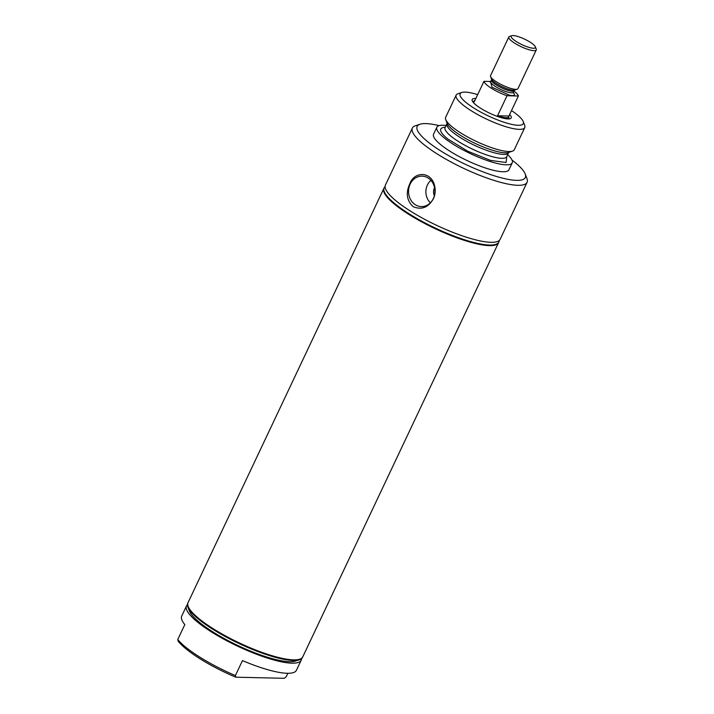<?xml version="1.0" encoding="UTF-8"?>
<svg xmlns="http://www.w3.org/2000/svg" width="714" height="714" viewBox="0 0 714 714"><rect width="100%" height="100%" fill="white"/><g stroke="black" fill="none" stroke-linecap="round" stroke-linejoin="round"><path stroke-width="1.07" d="M513.884 91.062A18.975 4.338 -154.7 0 1 518.4 95.997L508.93 116.034A18.975 4.338 -154.7 0 1 508.859 116.81A18.975 4.338 -154.7 0 1 497.542 115.775L507.02 95.73A18.975 4.338 -154.7 0 1 491.696 88.447A18.975 4.338 -154.7 0 1 483.958 81.325L474.489 101.37A18.975 4.338 -154.7 0 1 474.551 100.594A18.975 4.338 -154.7 0 1 475.113 100.049M490.741 81.485L483.958 81.325M507.02 95.73L518.4 95.997M513.241 92.499A14.539 3.32 -154.7 0 1 509.439 95.176L492 87.224L490.554 81.78M535.339 46.812L536.214 49.061A15.181 3.472 -154.7 0 1 536.25 49.98L517.971 88.652A15.181 3.472 -154.7 0 1 517.239 89.205A15.181 3.472 -154.7 0 1 496.658 81.994A15.181 3.472 -154.7 0 1 490.563 76.603A15.181 3.472 -154.7 0 1 490.527 75.684L508.805 37.003A15.181 3.472 -154.7 0 1 509.537 36.45L511.84 35.7A13.37 3.052 -154.7 0 1 529.966 42.055A13.37 3.052 -154.7 0 1 535.339 46.812A13.37 3.052 -154.7 0 1 529.734 47.606A13.37 3.052 -154.7 0 1 516.597 41.751A13.37 3.052 -154.7 0 1 511.84 35.7M536.25 49.98A15.181 3.472 -154.7 0 1 514.946 43.322A15.181 3.472 -154.7 0 1 508.805 37.003M508.93 116.034L497.542 115.775M512.018 160.088A59.806 13.664 -154.7 0 1 525.174 173.921L526.941 178.464A63.448 14.503 -154.7 0 1 527.093 182.302L500.139 239.324A63.448 14.503 -154.7 0 1 490.973 242.314A63.448 14.503 -154.7 0 1 423.277 218.573A63.448 14.503 -154.7 0 1 385.417 185.096L412.371 128.074A63.448 14.503 -154.7 0 1 415.432 125.753L420.064 124.236A59.806 13.664 -154.7 0 1 425.821 123.602A59.806 13.664 -154.7 0 1 439.101 125.628M527.093 182.302A63.448 14.503 -154.7 0 1 517.927 185.301A63.448 14.503 -154.7 0 1 450.231 161.56A63.448 14.503 -154.7 0 1 412.371 128.074M433.389 198.751C435.201 194.842 435.647 190.709 434.737 186.372C431.8 171.199 414.298 170.833 409.729 183.971C405.597 193.182 406.793 200.777 413.308 206.765C421.76 210.121 428.454 207.444 433.389 198.751M410.157 184.132A15.235 13.191 91.3 0 1 422.795 176.171A15.235 13.191 91.3 0 1 433.3 198.59A15.235 13.191 91.3 0 1 422.099 206.587A15.235 13.191 91.3 0 1 410.479 199.393A15.235 13.191 91.3 0 1 410.157 184.132M430.39 202.785A14.2 12.299 91.3 0 1 427.4 184.997A14.2 12.299 91.3 0 1 430.908 180.347M434.389 195.574A7.586 6.569 91.3 0 1 434.335 188.184A7.586 6.569 91.3 0 1 434.567 187.728M473.025 102.075A19.751 4.516 -154.7 0 1 473.096 101.861A19.751 4.516 -154.7 0 1 474.328 101.067M499.175 240.538A63.448 14.503 -154.7 0 1 498.845 242.064L498.64 242.492A63.448 14.503 -154.7 0 1 489.474 245.482A63.448 14.503 -154.7 0 1 421.778 221.742A63.448 14.503 -154.7 0 1 383.918 188.264L384.123 187.836A63.448 14.503 -154.7 0 1 385.087 186.613M498.845 242.064A63.448 14.503 -154.7 0 1 489.679 245.054A63.448 14.503 -154.7 0 1 421.983 221.322A63.448 14.503 -154.7 0 1 384.123 187.836M508.636 117.283A19.751 4.516 -154.7 0 1 508.805 118.738A19.751 4.516 -154.7 0 1 508.689 118.935M509.662 114.472A21.572 4.927 -154.7 0 1 510.171 118.703A21.572 4.927 -154.7 0 1 508.091 118.935A21.572 4.927 -154.7 0 1 487.305 112.036A21.572 4.927 -154.7 0 1 472.257 100.79A21.572 4.927 -154.7 0 1 475.319 98.461A21.572 4.927 -154.7 0 1 475.845 98.487M511.501 110.599A34.932 7.988 -154.7 0 1 523.21 121.514A34.932 7.988 -154.7 0 1 518.248 125.28A34.932 7.988 -154.7 0 1 477.514 110.268A34.932 7.988 -154.7 0 1 461.806 92.49A34.932 7.988 -154.7 0 1 465.171 92.124A34.932 7.988 -154.7 0 1 477.684 94.614M523.21 121.514L524.674 125.271A37.949 8.675 -154.7 0 1 524.763 127.565A37.949 8.675 -154.7 0 1 519.274 129.359A37.949 8.675 -154.7 0 1 478.791 115.159A37.949 8.675 -154.7 0 1 456.148 95.132A37.949 8.675 -154.7 0 1 457.977 93.748L461.806 92.49M524.763 127.565L514.276 149.753A37.949 8.675 -154.7 0 1 512.536 151.109A37.949 8.675 -154.7 0 1 508.796 151.538A37.949 8.675 -154.7 0 1 472.088 139.328A37.949 8.675 -154.7 0 1 445.714 119.515A37.949 8.675 -154.7 0 1 445.661 117.319L456.148 95.132M506.833 156.437L506.065 162.489L490.652 160.436L467.759 151.234L448.008 139.15A37.351 8.541 -154.7 0 1 445.215 127.315M507.681 154.643A41.68 9.523 -154.7 0 1 512.215 162.846A41.68 9.523 -154.7 0 1 506.19 164.818A41.68 9.523 -154.7 0 1 461.717 149.226A41.68 9.523 -154.7 0 1 436.852 127.226A41.68 9.523 -154.7 0 1 442.867 125.253A41.68 9.523 -154.7 0 1 446.072 125.512M512.215 162.846L508.93 169.798A41.68 9.523 -154.7 0 1 502.906 171.762A41.68 9.523 -154.7 0 1 458.433 156.17A41.68 9.523 -154.7 0 1 433.568 134.17L436.852 127.226M525.174 173.921A59.806 13.664 -154.7 0 1 516.677 180.365A59.806 13.664 -154.7 0 1 446.946 154.67A59.806 13.664 -154.7 0 1 420.064 124.236M301.531 658.683A63.448 14.503 -154.7 0 1 301.192 660.191L296.426 670.285A63.448 14.503 -154.7 0 1 242.465 660.602L235.397 675.56L235.781 677.193L284.324 678.3L286.234 676.72L287.858 673.293M235.781 677.193A61.627 14.084 -154.7 0 1 178.134 641.181L177.75 639.548L184.819 624.589A63.448 14.503 -154.7 0 1 181.704 616.057L186.479 605.963A63.448 14.503 -154.7 0 1 187.425 604.749M235.397 675.56A63.448 14.503 -154.7 0 1 200.277 657.415A63.448 14.503 -154.7 0 1 177.75 639.548M301.192 660.191A63.448 14.503 -154.7 0 1 212.12 632.354A63.448 14.503 -154.7 0 1 186.479 605.963M302.718 656.96A63.448 14.503 -154.7 0 1 302.682 657.05L302.477 657.478A63.448 14.503 -154.7 0 1 299.425 659.79L295.498 661.075A60.36 13.798 -154.7 0 1 213.665 632.39A60.36 13.798 -154.7 0 1 189.406 610.925L187.907 607.078A63.448 14.503 -154.7 0 1 187.755 603.25L187.96 602.821A63.448 14.503 -154.7 0 1 188.005 602.732M299.425 659.79A63.448 14.503 -154.7 0 1 213.406 629.632A63.448 14.503 -154.7 0 1 187.907 607.078M302.682 657.05A63.448 14.503 -154.7 0 1 213.611 629.212A63.448 14.503 -154.7 0 1 187.96 602.821M299.71 659.192L299.452 659.272A63.243 14.458 -154.7 0 1 213.709 629.212A63.243 14.458 -154.7 0 1 188.291 606.73L188.193 606.481A63.448 14.503 25.3 0 0 213.691 629.034A63.448 14.503 25.3 0 0 299.71 659.192A63.448 14.503 25.3 0 0 302.763 656.871L498.568 242.635A63.448 14.503 25.3 0 0 498.604 242.564M383.891 188.335A63.448 14.503 25.3 0 0 383.855 188.416A63.448 14.503 25.3 0 0 409.497 214.798A63.448 14.503 25.3 0 0 498.568 242.635M383.855 188.416L188.041 602.643A63.448 14.503 25.3 0 0 188.193 606.481M490.563 76.603L491.571 79.192A13.102 2.999 -154.7 0 0 496.837 83.841A13.102 2.999 -154.7 0 0 510.822 89.866A13.102 2.999 -154.7 0 0 514.598 90.071L513.33 92.213A12.504 2.856 -154.7 0 1 509.127 92.472A12.504 2.856 -154.7 0 1 495.775 86.724A12.504 2.856 -154.7 0 1 490.714 81.53L490.215 82.056L490.67 82.003M514.098 90.607A12.504 2.856 -154.7 0 1 509.894 90.865A12.504 2.856 -154.7 0 1 496.533 85.118A12.504 2.856 -154.7 0 1 491.482 79.914L490.714 81.53M512.536 151.109L508.734 152.421A34.995 7.997 -154.7 0 1 505.28 152.823A34.995 7.997 -154.7 0 1 453.845 130.707A34.995 7.997 -154.7 0 1 447.107 123.29L445.714 119.515M508.895 152.359L508.555 152.787A34.076 7.792 -154.7 0 1 503.638 154.394A34.076 7.792 -154.7 0 1 453.551 132.858A34.076 7.792 -154.7 0 1 446.946 123.665L444.965 127.931M508.555 152.787L506.699 156.714A34.076 7.792 -154.7 0 1 501.781 158.321A34.076 7.792 -154.7 0 1 451.694 136.785A34.076 7.792 -154.7 0 1 445.09 127.592M508.859 116.81L507.859 118.926M474.551 100.594L473.552 102.709M513.33 92.213L513.241 92.945L512.991 92.561M514.598 90.071L517.239 89.205M491.482 79.914L491.571 79.183M447.062 123.129L446.946 123.665"/></g></svg>
